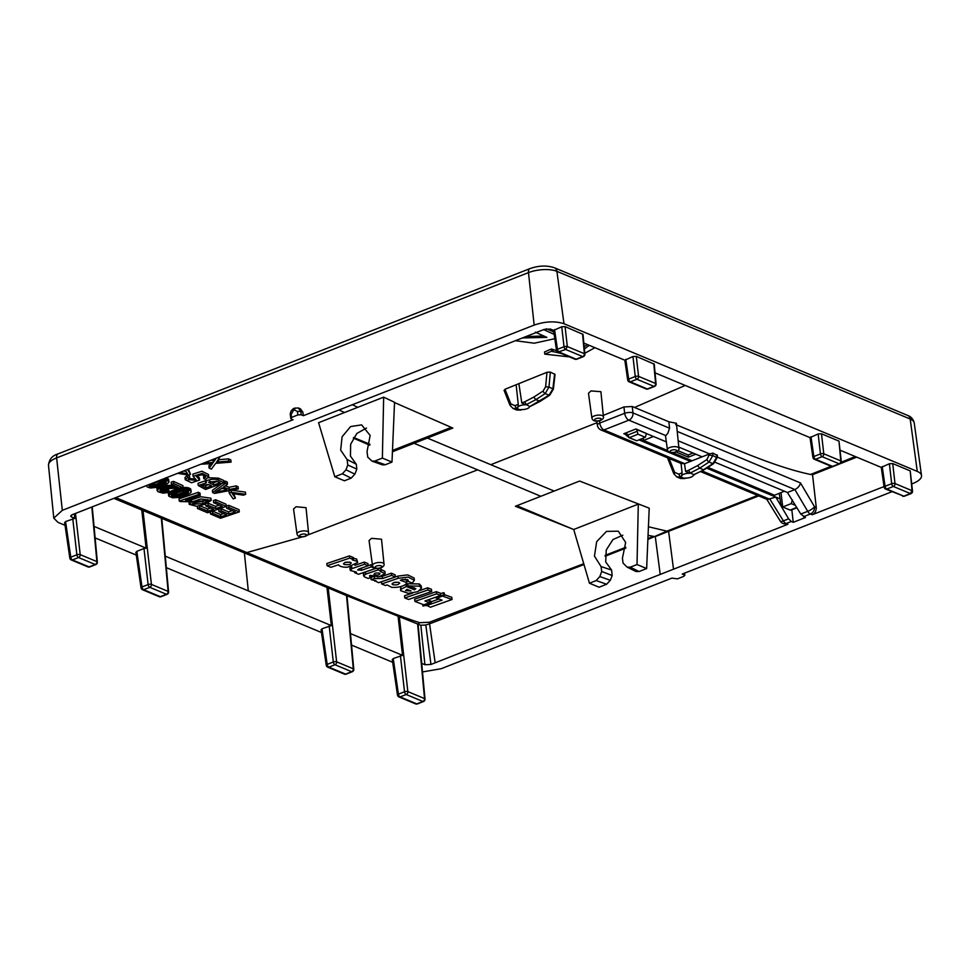 <?xml version="1.0" encoding="UTF-8"?>
<svg xmlns="http://www.w3.org/2000/svg" width="970" height="970" viewBox="0 0 970 970"><rect width="100%" height="100%" fill="white"/><g stroke="black" fill="none" stroke-linecap="round" stroke-linejoin="round"><path stroke-width="1.45" d="M707.845 467.358L774.545 495.246L784.5 491.184M653.574 436.439L643.486 440.453L643.207 438.137M599.436 420.798L599.763 423.065A5.978 2.267 171.7 0 0 597.399 425.321A5.978 5.978 0 0 0 601.036 429.989A5.978 4.559 -67.3 0 0 603.971 429.94L684.674 463.684L690.47 461.405L641.885 441.083L643.486 440.453L667.687 450.577M672.707 452.675L692.083 460.774L709.567 453.899L706.96 459.501L697.6 465.6L699.661 468.158L690.203 473.057L693.986 474.645L704.123 469.759L693.356 474.888A5.978 2.292 -6.8 0 1 693.368 474.985A5.978 2.292 -6.8 0 1 690.992 477.167A5.978 2.292 -6.8 0 1 685.305 478.052L680.649 478.537L684.808 478.525L680.406 476.9L676.842 476.949L680.661 478.537M676.102 451.984L688.433 457.137L695.939 454.154M774.545 495.246L772.932 495.864L706.633 468.146L775.794 497.076L788.622 518.829L791.314 521.496L793.254 522.309L805.464 517.507L800.784 514.051L807.707 511.335A5.978 1.637 -30.5 0 0 814.533 506.74L800.48 482.939C799.765 485.861 797.898 488.068 794.891 489.571L717.254 457.112M641.885 441.083L641.546 438.816M626.232 432.79L629.336 437.664L636.756 440.768L629.069 437.688L624.547 433.457M645.693 433.044L646.456 433.578L645.317 437.276L636.756 440.768M792.381 499.926L791.217 503.612L782.717 506.995L781.008 492.614M700.861 471.723L767.343 499.514L775.794 497.076L780.074 498.859L779.237 493.33M780.074 498.859L780.838 504.497L782.717 506.995L790.138 510.099L796.685 507.431M791.217 503.612L795.4 505.358M791.047 509.711L790.15 510.099M636.647 429.261L637.981 434.208L645.317 437.276M636.744 429.516L666.329 441.871M693.041 453.038L688.179 454.978L688.433 457.137M688.179 454.978L678.042 450.735M392.438 451.765L414.057 443.278L540.836 496.288L579.611 481.059L649.221 508.171L646.638 568.553L637.023 564.528L638.296 504.182M787.882 524.297L786.076 523.545A5.978 4.559 112.7 0 1 783.117 523.582L787.882 524.297L673.519 569.196L668.597 531.33L666.948 531.148L757.594 495.44M667.894 458.858L673.823 473.772L676.842 476.949M668.306 459.186L668.851 457.816M675.666 424.605C730.483 446.697 772.46 466.424 810.568 474.475L831.12 466.291M841.208 462.229L855.249 456.53M632.246 406.503L668.863 421.78L669.579 428.219L667.845 433.238L665.869 435.639L628.863 420.168A5.978 4.559 -67.3 0 0 632.973 412.917L632.246 406.503L623.94 406.963L624.668 413.293L599.763 423.065A5.978 3.104 -111.4 0 0 603.971 429.94L628.863 420.168A5.978 3.104 68.6 0 1 624.668 413.293A5.978 2.158 -6.5 0 1 632.973 412.917L669.579 428.219M676.417 423.284L668.863 421.78M648.057 535.379L653.635 536.374L647.911 538.617M625.82 547.262L605.159 555.349M583.625 563.776L429.346 622.267L419.792 622.704L417.9 624.11L421.707 663.383L424.921 664.729L420.834 625.25L418.082 624.365M115.818 497.61L341.076 592.112C379.161 608.069 405.411 618.266 419.792 622.704M540.836 496.288L515.397 506.267L573.731 529.523L589.457 583.212L599.072 587.226L606.626 584.255L610.324 580.29L599.836 576.568L596.198 580.557L589.457 583.212M369.049 540.569L371.546 538.326L381.513 539.223L384.011 564.091A5.796 2.231 173.2 0 0 380.725 562.491A5.796 2.231 173.2 0 0 374.796 563.315A5.796 2.231 173.2 0 0 372.492 565.462L369.049 540.569M356.911 561.266L356.645 559.084L357.724 562.43L347.624 567.195C343.053 567.389 339.985 566.601 338.445 564.843L330.879 567.292L327.072 565.716L326.805 563.509L349.467 555.907L353.274 557.495L353.529 559.69L352.559 560.029L356.911 561.266L357.724 562.43M356.645 559.084L352.304 557.835M444.454 594.695L451.777 597.302L452.032 599.496L430.401 607.232L426.194 605.11M438.913 599.011L431.032 601.8M427.806 600.006L429.334 600.575L429.589 602.77L423.745 604.783L414.905 601.412L414.639 599.217L436.294 591.664L440.441 593.216L440.707 595.41L424.908 601.012L429.589 602.77M422.702 605.777L430.486 603.11L430.231 600.915L430.959 601.182L431.213 603.376L423.417 606.044L422.52 604.322M430.231 600.915L429.407 601.194M444.515 595.216L443.617 594.877L443.351 592.682L444.26 593.022L444.515 595.216L436.5 598.114L435.53 597.278M443.351 592.682L440.501 593.725M431.698 591.457L427.903 589.99L427.649 587.796L431.432 589.263L431.698 591.457L408.576 599.46L404.781 597.969L404.526 595.762L412.662 593.046M427.649 587.796L419.573 590.657M374.287 576.325L370.879 577.453M374.347 576.871L374.723 578.593L382.544 578.52L391.553 575.392L391.298 573.197L395.093 574.761L395.36 576.944L378.567 582.703L374.699 580.606M391.298 573.197L382.289 576.325L377.318 576.944M375.026 568.141L371.098 566.965L370.831 564.77L372.492 565.462C373.317 568.456 376.202 569.232 381.149 567.802C383.514 566.541 384.459 565.304 384.011 564.091M370.831 564.77L368.2 565.692M375.087 568.614L358.536 574.264L354.729 572.688L356.439 572.118L350.315 570.493L351.916 568.614L364.575 564.273L364.32 562.079L367.945 563.582L368.2 565.765L358.706 569.05L357.566 569.972L361.604 570.251L361.361 568.141M364.32 562.079L354.935 565.316M350.049 568.299L351.649 566.419M405.411 584.558L406.018 584.328L406.284 586.523L400.974 589.299L400.707 587.105L400.586 590.645L408.285 593.337L417.84 591.676L421.489 588.159L421.235 586.025M406.284 586.523L414.408 589.772L415.827 588.681L407.982 585.928L419.598 586.171L419.331 583.976L421.235 585.965M419.331 583.976L407.727 583.734L407.982 585.928M406.018 584.328L407.885 585.08M400.707 587.105L402.053 586.183M405.242 579.09L406.515 580.351L406.782 582.546L405.63 584.437C402.077 586.717 397.409 587.687 391.662 587.323L387.151 584.946L385.454 585.516L381.646 583.964L381.38 581.77L397.942 576.095L407.739 574.895L414.129 578.035L414.396 580.218L412.25 583.055L407.364 581.091L407.157 579.369M370.334 575.319L369.655 576.495L370.334 575.319L379.04 576.774L385.175 573.585L384.908 571.391L381.028 569.475M379.355 568.299L380.967 568.953L381.234 571.148L380.264 571.488L385.175 573.585M375.984 568.371L365.484 571.961L363.374 573.743M344.847 562.551L349.539 562.091M393.335 582.715L397.906 582.242M369.764 445.218L353.31 438.076M339.039 409.958L344.459 412.541L318.584 422.702L334.808 476.755L344.423 480.78L351.176 478.125L354.862 474.16L356.827 469.104L347.781 464.994L346.011 469.795L354.862 474.16M306.023 507.674L296.044 506.752L293.546 508.995L296.99 533.9A5.796 2.231 -6.8 0 1 299.293 531.754A5.796 2.231 -6.8 0 1 305.223 530.917A5.796 2.231 -6.8 0 1 308.508 532.53L306.023 507.722M211.157 462.811L208.877 465.903L209.132 468.098L211.399 469.14L215.631 463.357L231.09 462.12L230.836 459.925L228.556 458.871L218.323 459.744L218.577 461.938L228.811 461.065L228.556 458.871M210.635 460.374L213.048 460.192L213.812 459.137M183.657 470.971L185.949 471.359M188.374 469.116L190.508 474.269L188.398 475.07L177.704 473.311M185.246 479.726L187.828 477.361L189.756 478.101L189.502 475.906L187.562 475.167L184.979 477.531L185.246 479.726L191.526 482.769L199.614 480.053L196.183 476.064L202.245 474.706L205.749 476.937L203.821 478.731L203.554 476.537L204.876 475.785M188.92 478.537L195.528 479.047M189.756 478.101L188.083 479.641L196.631 480.38L193.103 476.355L192.848 474.16L201.93 471.226L208.465 474.512L208.72 476.707L205.749 479.422L203.821 478.731M199.371 477.955L196.886 475.142M208.404 477.725L218.492 478.161L223.755 480.489L224.021 482.672L205.567 489.486L198.268 485.509L198.001 483.315L205.749 480.659M198.268 485.509L206.38 482.878L205.737 479.422M238.341 488.904L236.401 488.068L236.146 485.873L238.074 486.71L238.341 488.904L214.588 493.403L212.624 492.554L212.357 490.359L221.936 483.448M223.937 481.993L225.161 481.096L227.247 482.005L227.501 484.2L223.524 486.988L229.296 489.486L229.041 487.292L225.367 485.703M236.146 485.873L229.041 487.292M231.066 490.299L231.309 492.336L229.199 493.112L233.176 498.907L235.431 498.095L233.624 493.754M231.309 492.336L245.677 494.324L245.41 492.129L231.054 490.141L228.932 490.917L229.199 493.112M197.553 506.158L197.444 508.474L199.662 507.746L199.432 505.843M210.66 508.05L207.653 509.044L199.408 505.552M219.268 505.115L215.595 506.376L207.871 503.103L208.126 505.297L205.931 506.049L205.688 504.024M215.607 499.756L213.4 500.532L213.655 502.727L215.873 501.951L215.607 499.756L226.022 504.194L226.289 506.388L207.544 512.754L197.444 508.474M223.67 513.554L220.675 514.549L212.43 511.069M220.893 508.632L218.699 509.371L218.965 511.566L221.16 510.814L220.893 508.632L228.617 511.893L232.291 510.632M228.641 505.297L226.422 506.073L226.689 508.268L228.896 507.492L228.641 505.297L239.056 509.699L239.311 511.893L220.566 518.247L210.478 513.991L210.223 511.869M163.118 485.788L163.348 487.716L159.383 488.625L159.201 487.073L165.979 484.6L168.865 482.405L168.55 479.289L165.846 477.786M161.493 489.704L162.038 491.972L161.493 489.704L161.202 491.717L159.953 490.432L163.142 488.904L183.136 487.777L173.678 483.557L171.423 484.369L171.169 482.175L173.424 481.362L182.869 485.582L183.136 487.777M161.772 489.777L167.313 489.353L168.877 490.226L169.132 492.42L178.177 488.589M168.683 495.828L171.35 493.342L180.153 490.347L186.373 489.68L190.387 490.771L191.163 491.826L190.702 492.821L186.555 495.124L179.123 497.392L172.612 497.792L168.804 496.179L168.416 493.512L169.119 492.384L163.106 493.184L157.94 491.693L157.334 487.498M163.772 485.461L174.054 485.424M182.954 487.607L189.793 488.395L190.86 489.401L191.163 491.826M190.278 498.616L191.357 498.774L191.611 500.969L189.344 501.732L180.408 501.563L179.28 501.078L179.013 498.883L198.232 492.311L199.99 493.063L200.244 495.258L198.498 494.494L198.232 492.311M189.004 501.696L189.186 504.351L196.607 506.267L204.755 504.364L211.205 500.399L210.939 498.216L200.814 496.737L191.478 499.805M223.209 488.443L220.711 488.916M217.195 481.447L213.412 482.854L209.569 481.144M208.659 484.6L205.664 485.703L202.378 484.26M207.253 499.562L202.73 501.417L192.933 503.018M187.768 492.918L187.537 491.002L188.483 492.02L186.992 493.366L186.737 491.172L178.31 494.142L172.369 494.494L172.624 496.688L176.552 496.749L177.862 496.494L177.595 494.3M186.737 491.172L187.501 490.723M165.3 480.853L156.109 484.333L149.889 484.588M414.057 443.278L452.82 428.061L394.196 402.417M344.459 412.541L383.659 397.154L382.374 458.082L391.989 462.096L394.547 402.283L383.659 397.154M603.279 415.402L623.94 406.963M590.948 390.922L600.903 391.686L603.413 416.736A5.796 2.231 173.2 0 0 600.139 415.136A5.796 2.231 173.2 0 0 594.198 415.96A5.796 2.231 173.2 0 0 591.906 418.106L588.475 393.323L590.948 390.922M550.354 372.08L546.971 372.286L545.625 386.703L548.947 387.103L550.354 372.08L555.046 374.456L553.361 389.176L549.711 395.202A2.389 1.018 57.2 0 1 549.056 395.19L529.547 406.672M504.461 390.655L504.994 389.261L546.971 372.286M504.048 390.328L510.002 405.29L513.021 408.455L516.84 410.055L521.472 409.57A5.978 2.292 -6.8 0 0 527.171 408.685A5.978 2.292 -6.8 0 0 529.547 406.491L529.547 406.491A5.978 2.292 -6.8 0 0 529.535 406.406L529.547 406.491M553.809 331.898L546.413 328.806M543.624 335.923L525.655 336.687M587.456 344.58L584.17 346.751M556.586 350.619L551.396 349.018L544.522 351.94L544.776 354.135L551.663 351.213L551.396 349.018M810.568 474.475L812.533 474.706L856.692 457.137M673.519 569.196L660.206 574.434L655.284 536.568L758.734 495.912M648.421 526.758L666.948 531.148L647.875 539.466M625.747 548.159L605.11 556.259M583.867 564.588L430.086 623.661L425.83 625.007L420.834 625.25M429.334 622.267L435.166 662.801L430.959 664.462L424.921 664.729M417.9 624.11L346.52 595.592L353.31 668.803A2.389 1.831 112.7 0 1 351.661 671.701A2.389 1.237 68.6 0 0 352.268 671.737A2.389 2.389 0 0 0 353.783 669.276A2.389 0.934 174.7 0 0 353.31 668.803L336.626 661.831A2.389 0.861 173.5 0 0 333.304 661.976L327.193 664.377A2.389 0.909 171.7 0 0 326.247 665.274L321.058 629.663M136.321 552.682L136.806 551.348L143.984 548.523L148.107 584.558A2.389 0.861 -6.5 0 1 151.429 584.413L142.99 510.499L346.52 595.592M113.89 498.362L142.99 510.499M422.496 671.943L441.144 668.718L671.907 578.108L677.424 578.872L683.935 576.313L684.42 574.98L682.225 574.058L891.939 491.717M911.836 483.897L913 483.448A21.437 8.233 -6.8 0 0 921.5 475.518A21.437 8.233 -6.8 0 0 917.28 471.42L563.982 323.725C555.216 320.876 545.273 321.325 534.167 325.083L303.392 415.693L302.846 412.189L300.736 411.316L298.251 407.921M301.197 414.772L300.736 411.316L297.402 411.462L297.875 414.93L301.197 414.772L303.392 415.693M297.875 414.93L291.364 417.476L290.891 418.822L293.073 419.743L62.31 510.341L53.786 518.162L58.018 522.381L65.038 525.316M294.637 408.14A2.389 1.237 68.6 0 0 294.371 408.188C291.679 409.51 290.321 411.68 290.272 414.699L290.891 418.822M95.108 537.889L136.273 555.095M166.343 567.656L321.47 632.513M351.54 645.086L392.692 662.292M684.444 573.185L684.869 575.368L684.08 573.331M143.984 548.523L146.13 548.159L94.041 526.395L92.235 506.861L97.352 562.091A2.389 0.934 -5.3 0 0 96.879 561.606L91.823 507.019M65.099 522.903L65.572 521.569L74.86 518.38L71.622 517.034L71.428 515.155M561.739 326.757L564.019 346.726A2.389 0.861 -6.5 0 1 567.341 346.581L565.061 326.599L561.739 326.757L553.603 330.418L550.378 329.06L544.352 329.339L72.495 514.609C70.543 515.494 70.264 516.307 71.622 517.034L70.774 516.186M565.061 326.599L583.018 334.383L584.861 354.195A2.389 0.934 174.7 0 0 584.389 353.698A2.389 1.831 112.7 0 1 582.74 356.608L565.704 349.479L557.932 352.086L574.967 359.203A2.389 2.389 0 0 0 576.762 359.227A2.389 1.237 -111.4 0 1 576.156 359.191A2.389 1.831 112.7 0 1 574.967 359.203M624.826 360.209L632.961 356.536L635.253 376.505L628.657 379.1A2.389 0.909 -8.3 0 0 627.711 379.997L624.826 360.209L583.831 343.065M632.961 356.536L636.296 356.378L654.253 364.162L656.084 383.974M821.493 433.796L823.772 453.778L840.808 460.895A2.389 0.934 -5.3 0 1 841.281 461.393L838.977 441.107L821.493 433.796L818.159 433.954L810.023 437.628L655.053 372.844M840.25 450.262L881.257 467.394L884.143 487.195A2.389 0.909 -8.3 0 1 885.089 486.285A2.389 1.237 68.6 0 0 886.774 489.038A2.389 1.831 112.7 0 1 885.598 489.062L903.81 496.167A2.389 1.237 68.6 0 0 904.416 496.191L911.012 493.609A2.389 2.389 0 0 0 912.515 491.159A2.389 0.934 -5.3 0 0 912.043 490.674L910.394 493.572A2.389 1.237 68.6 0 0 911.012 493.609M912.515 491.159L910.212 470.886L892.715 463.575L889.393 463.733L881.257 467.394M812.533 474.706L816.267 507.468C816.194 511.214 814.848 513.639 812.217 514.743L884.046 486.552M660.206 574.434L435.166 662.801M346.993 595.98L350.473 633.592L402.538 655.356L393.226 658.545L392.753 659.879M135.861 552.245L141.05 587.856A2.389 0.909 -8.3 0 1 141.996 586.959A2.389 1.237 -111.4 0 0 143.681 589.712A2.389 1.831 112.7 0 1 142.493 589.724L159.177 596.695A2.389 1.831 112.7 0 0 160.365 596.683L166.464 594.283A2.389 1.237 68.6 0 0 167.07 594.319L160.971 596.72A2.389 1.237 -111.4 0 1 160.365 596.683L143.681 589.712L149.78 587.311A2.389 1.831 112.7 0 0 151.429 584.413L168.113 591.385A2.389 0.934 -5.3 0 1 168.586 591.87L161.796 518.623L165.276 556.162L331.328 625.589L322.004 628.766L321.519 630.1M430.959 664.462L425.83 625.007M326.999 587.687L331.328 625.589M398.137 616.859L402.538 655.356M146.13 548.159L141.79 510.196M74.787 518.356L74.326 513.882L74.86 518.38M369.982 444.308L353.674 437.494M451.244 427.382L392.486 450.456M573.731 529.523L516.84 505.709M637.884 504.291L573.719 529.487M622.837 535.197L612.931 539.55L606.238 550.014L605.704 561.945L611.597 570.069L601.06 566.565L594.452 556.125L596.683 541.66L606.505 531.39L618.314 531.196L625.65 542.472L622.425 558.187L623.055 563.097L627.093 567.123L630.27 567.183L637.023 564.528M611.597 570.069L612.179 575.525L601.703 571.475L599.836 576.568M601.06 566.565L601.703 571.475M612.179 575.525L610.324 580.29M627.081 567.111L635.92 571.475L639.072 571.524L646.638 568.553M366.514 428.037L356.827 433.481L350.643 444.284L350.449 456.118L356.293 464.242L347.066 459.489L340.664 450.128L342.095 436.791L350.594 426.558L361.628 424.884L370.14 435.433L367.036 451.644L367.751 457.149L372.019 461.15L374.82 461.053L382.374 458.082M356.293 464.242L356.827 469.104M347.066 459.489L347.781 464.994M334.808 476.755L342.361 473.784L346.011 469.795M372.019 461.15L382.483 464.86L385.248 464.751L391.989 462.096M678.163 440.768L709.567 453.899L713.011 453.111L717.424 455.633M717 454.784L716.721 457.234L712.889 463.672L703.468 469.747L699.661 468.158L709.021 462.059L712.889 463.672A2.389 1.018 -122.8 0 0 713.544 463.684L704.123 469.759M713.011 453.111L712.78 455.597L709.021 462.059A2.389 1.031 -123.1 0 1 706.96 459.501M683.874 474.197A5.978 2.292 -6.8 0 1 689.573 473.311L685.632 471.444L684.48 463.745L681.037 463.345L682.092 472.839L681.51 476.476A5.978 2.292 -6.8 0 1 681.498 476.403A5.978 2.292 -6.8 0 1 683.874 474.197M522.139 409.582L520.369 410.007L516.573 408.418L517.689 407.982L518.259 404.344L514.9 405.666L516.573 408.418L513.021 408.455M517.689 407.982A5.978 2.292 -6.8 0 1 517.677 407.909A5.978 2.292 -6.8 0 1 520.041 405.702A5.978 2.292 -6.8 0 1 525.74 404.817L526.37 404.575L524.697 401.822L533.767 397.118L535.828 399.676L526.37 404.575L529.535 406.406M554.597 373.899L552.888 388.752L548.947 387.103L545.188 393.577L549.056 395.19L552.888 388.752L553.361 389.176M518.259 404.344L516.137 384.799M518.877 383.696L521.799 402.962L525.74 404.817M667.409 449.668C668.221 452.663 671.107 453.439 676.054 452.008C678.418 450.747 679.376 449.51 678.915 448.298A5.796 2.231 -6.8 0 0 675.641 446.697A5.796 2.231 -6.8 0 0 669.712 447.522A5.796 2.231 -6.8 0 0 667.409 449.668L665.59 436.512A6.05 2.328 -6.8 0 1 665.869 435.639M298.384 407.97L300.47 408.843L302.846 412.189M297.402 411.462L293.801 409.704L290.745 415.233M678.794 447.085L702.11 456.834M638.963 439.871L690.47 461.405L692.083 460.774M624.874 434.184L623.819 433.736L635.956 428.97L645.717 433.166M715.145 462.29L787.434 492.505L794.891 489.571M787.434 492.505L800.784 514.051M766.736 499.259L780.341 521.217A5.978 1.564 -31.8 0 0 783.372 520.89L788.622 518.829M791.835 509.832L793.254 522.309M349.467 555.907L349.733 558.102L327.072 565.716M349.733 558.102L353.529 559.69M343.441 563.788L344.277 564.516C349.236 565.061 351.346 564.346 350.606 562.37L351.298 563.049M344.277 564.516C343.271 562.467 345.381 561.751 350.606 562.37M442.817 595.835L437.033 598.32L442.077 600.163L426.266 605.716M442.866 596.211L452.032 599.496M440.707 595.41L436.561 593.858L414.905 601.412M436.561 593.858L436.294 591.664M430.486 603.11L431.213 603.376M443.617 594.877L435.591 597.787M427.903 589.99L404.781 597.969M374.723 578.593L374.529 576.895M382.544 578.52L382.289 576.325M374.541 578.52L371.134 579.648L375.972 580.739L374.759 581.139M391.553 575.392L395.36 576.944M371.134 579.648L370.892 577.574M351.916 568.614L351.661 566.529M350.315 570.493L349.843 567.789M364.575 564.273L368.2 565.765M354.729 572.688L354.644 572.033M371.098 566.965L361.604 570.251M414.408 589.772L414.178 587.771M400.974 589.299L400.598 590.645M419.598 586.171L421.489 588.159M407.036 589.372L411.001 590.96L405.533 590.609L407.036 589.372M414.396 580.218L407.994 577.089L398.197 578.29L381.646 583.964M406.782 582.546L400.355 580.278L402.55 579.502L408.285 580.169L407.364 581.091M392.741 584.692C397.348 585.286 399.458 584.558 399.07 582.509C394.293 581.83 392.183 582.558 392.741 584.692L391.977 583.928M399.749 583.176L399.07 582.509M398.197 578.29L397.942 576.095M369.558 575.731L371.643 577.32L368.236 578.447L364.793 577.029L363.629 575.901L365.751 574.155L365.484 571.961M377.997 568.456L378.167 569.887L365.751 574.155M378.167 569.887L381.234 571.148M374.529 574.846C378.373 575.368 379.997 574.81 379.391 573.173C375.499 572.688 373.874 573.246 374.529 574.846L373.862 574.264M380.01 573.755L379.391 573.173M371.643 577.32L371.51 576.156M554.125 334.056L553.627 332.043M554.804 338.688L534.312 343.21L515.397 340.712M522.49 337.924L546.886 337.39L535.428 332.189M553.894 334.238L543.636 329.618M569.451 356.899L544.776 354.135M561.448 353.553L551.663 351.213M589.226 345.32L584.376 348.982M594.913 347.696L584.777 353.274M552.997 351.795L552.742 349.6M220.238 456.603L216.468 462.169L218.577 461.938M203.676 463.114L213.315 462.387L213.048 460.192M209.132 468.098L212.6 463.563L200.899 464.206M216.346 458.143L213.315 462.387M231.09 462.12L228.811 461.065M185.282 470.341L187.562 473.784L179.85 472.463M187.477 469.468L190.508 474.269M193.103 476.355L202.184 473.421L208.72 476.707M187.828 477.361L187.562 475.167M206.38 482.878C202.257 480.865 214.94 477.458 218.747 480.356L218.492 478.161M224.021 482.672L218.747 480.356M205.919 487.898L201.142 485.352L208.514 484.539L211.496 485.849L205.919 487.898L205.664 485.703M213.679 485.048L208.562 482.248L216.577 481.168L220.02 482.684L213.679 485.048L213.412 482.854M203.166 486.685L202.9 484.491M210.478 483.642L210.223 481.447M236.401 488.068L229.296 489.486M227.501 484.2L225.428 483.29L225.161 481.096M212.624 492.554L225.428 483.29M219.863 491.329L226.786 489.995L222.106 487.971L215.595 492.299L219.863 491.329L219.656 489.644M235.431 498.095L232.169 493.536L243.421 495.161L245.677 494.324M208.126 505.297L215.849 508.571L222.227 506.376L213.655 502.727M199.662 507.746L207.907 511.238L213.655 509.323L205.931 506.049M226.289 506.388L215.873 501.951M215.849 508.571L215.595 506.376M207.907 511.238L207.653 509.044M221.16 510.814L228.884 514.088L235.261 511.881L226.689 508.268M210.478 513.991L212.697 513.263L220.942 516.743L226.677 514.827L218.965 511.566M239.311 511.893L228.896 507.492M228.884 514.088L228.617 511.893M220.942 516.743L220.675 514.549M212.697 513.263L212.442 511.129M168.95 481.932L167.131 480.308L163.724 479.653L163.627 478.84M160.984 479.774L163.724 479.653M159.189 487.073L150.411 488.019L147.161 486.904L146.543 485.449M153.757 487.025L149.162 486.031L152.375 483.557L161.929 480.768L164.997 480.95L166.282 481.957L163.7 484.03L155.661 486.697L153.757 487.025L153.49 484.83M168.913 481.702L168.647 479.507M168.804 481.484L168.55 479.289M168.659 481.265L168.392 479.071M168.44 481.047L168.174 478.853M168.174 480.841L167.907 478.646M167.846 480.647L167.58 478.452M167.458 480.453L167.192 478.258M167.131 480.308L166.876 478.113M166.804 480.186L166.537 477.992M166.464 480.077L166.197 477.883M166.1 479.98L165.858 477.955M165.737 479.883L165.518 478.089M165.361 479.81L165.167 478.234M164.973 479.75L164.803 478.38M164.56 479.713L164.427 478.525M164.148 479.677L164.027 478.683M158.765 485.849L158.51 483.654M159.65 485.558L159.383 483.363M157.928 486.103L157.673 483.909M157.128 486.334L156.873 484.139M156.376 486.528L156.109 484.333M155.661 486.697L155.394 484.503M154.982 486.843L154.727 484.648M154.351 486.952L154.084 484.757M150.714 486.94L150.447 484.745M151.017 487.001L150.75 484.806M150.423 486.867L150.156 484.673M150.156 486.782L149.913 484.77M149.901 486.673L149.695 484.927M149.671 486.564L149.501 485.097M149.489 486.443L149.356 485.279M149.344 486.309L149.234 485.461M166.003 482.648L165.846 481.326M166.137 482.454L166.015 481.459M165.821 482.842L165.627 481.205M165.555 483.048L165.324 481.059M165.215 483.266L164.948 481.071M164.791 483.509L164.524 481.314M164.282 483.763L164.027 481.569M163.7 484.03L163.433 481.835M163.033 484.309L162.778 482.114M162.293 484.612L162.038 482.417M161.469 484.915L161.214 482.72M160.571 485.242L160.305 483.048M166.222 482.284L166.137 481.593M151.332 487.049L151.077 484.854M151.672 487.086L151.417 484.891M152.035 487.11L151.769 484.915M152.399 487.11L152.144 484.915M152.799 487.098L152.532 484.915M153.212 487.086L152.945 484.891M163.287 479.641L163.215 478.998M173.678 483.557L173.424 481.362M163.348 487.716L178.237 487.413M178.25 487.522L171.423 484.369M177.267 487.595L177.195 486.952M177.061 487.607L176.976 486.855M176.855 487.619L176.758 486.758M176.649 487.619L176.528 486.649M176.431 487.631L176.297 486.552M176.188 487.631L176.043 486.443M175.91 487.631L175.752 486.309M175.582 487.631L175.4 486.152M175.206 487.631L175 485.97M169.095 487.534L168.828 485.339M168.465 487.522L168.198 485.327M167.871 487.522L167.616 485.327M167.325 487.522L167.07 485.327M166.816 487.534L166.561 485.339M166.355 487.534L166.088 485.352M165.931 487.546L165.664 485.352M165.518 487.57L165.264 485.376M165.13 487.583L164.876 485.388M164.754 487.607L164.488 485.412M164.391 487.631L164.124 485.436M164.027 487.655L163.772 485.546M163.688 487.692L163.445 485.667M157.201 490.711L157.819 487.425M158.037 489.316L158.11 487.352M157.807 489.498L157.564 487.486M157.601 489.692L157.346 487.534M157.443 489.886L157.176 487.692M157.31 490.092L157.055 487.898M157.225 490.299L156.97 488.104M157.188 490.505L156.922 488.31M162.038 491.972L165.421 492.057L165.155 489.862M165.421 492.057L165.518 489.814M165.058 492.105L164.803 489.911M164.706 492.142L164.439 489.947M164.342 492.154L164.088 489.959M163.991 492.166L163.724 489.971M163.639 492.166L163.372 489.971M163.299 492.142L163.033 489.947M162.972 492.117L162.705 489.923M162.645 492.081L162.39 489.886M162.342 492.032L162.075 489.838M160.098 491.05L160.014 490.311M160.208 491.172L160.086 490.177M160.353 491.281L160.208 490.044M160.523 491.402L160.341 489.911M160.717 491.511L160.511 489.789M160.947 491.62L160.717 489.668M161.469 491.814L161.214 489.62M169.374 494.579L169.119 492.42L167.58 491.547L165.773 492.008M166.137 491.935L165.87 489.741M166.5 491.863L166.234 489.668M166.852 491.766L166.597 489.571M167.216 491.657L166.961 489.462M167.58 491.547L167.313 489.353M159.383 488.625L158.316 489.135M158.631 488.965L158.437 487.267M158.995 488.795L158.801 487.17M159.82 488.468L159.638 486.94M160.05 488.395L159.868 486.879M160.292 488.322L160.111 486.807M160.535 488.249L160.353 486.734M160.79 488.177L160.608 486.649M161.044 488.116L160.862 486.564M161.311 488.055L161.117 486.491M161.578 487.995L161.384 486.394M161.857 487.946L161.663 486.309M162.135 487.886L161.941 486.212M162.427 487.849L162.22 486.115M162.717 487.801L162.511 486.018M163.033 487.764L162.814 485.897M186.992 493.366L177.862 496.494M172.624 496.688L171.484 495.258L174.588 493.487L183.1 490.881L187.489 490.99M191.126 491.596L190.86 489.401M191.029 491.39L190.763 489.195M190.872 491.172L190.605 488.977M190.654 490.978L190.399 488.783M190.387 490.771L190.12 488.589M190.059 490.59L189.793 488.395M189.671 490.408L189.417 488.213M189.356 490.274L189.089 488.08M189.029 490.153L188.762 487.958M188.677 490.044L188.422 487.849M188.325 489.959L188.071 487.764M187.962 489.874L187.695 487.68M182.227 489.935L182.008 488.116M182.724 489.862L182.506 487.995M181.729 490.02L181.511 488.225M181.208 490.117L181.002 488.322M180.687 490.226L180.468 488.407M180.153 490.347L179.923 488.48M179.595 490.48L179.365 488.541M179.026 490.626L178.783 488.589M178.431 490.784L178.177 488.637M177.837 490.965L177.571 488.771M177.219 491.147L176.952 488.953M176.576 491.353L176.322 489.159M175.934 491.56L175.667 489.365M175.267 491.79L175 489.595M174.709 491.984L174.454 489.789M174.188 492.178L173.921 489.983M173.691 492.36L173.436 490.165M173.23 492.542L172.963 490.347M172.793 492.712L172.527 490.517M172.393 492.869L172.126 490.687M172.017 493.039L171.751 490.844M171.666 493.196L171.411 491.002M171.35 493.342L171.084 491.147M180.978 495.658L180.711 493.463M181.851 495.379L181.596 493.184M180.129 495.912L179.874 493.718M179.329 496.131L179.074 493.948M178.577 496.337L178.31 494.142M172.357 496.604L172.126 494.664M172.102 496.507L171.908 494.821M171.884 496.385L171.714 494.991M171.69 496.276L171.557 495.161M171.544 496.155L171.447 495.33M186.495 493.621L186.228 491.426M185.913 493.875L185.646 491.693M185.246 494.154L184.979 491.96M184.506 494.445L184.239 492.251M183.682 494.748L183.415 492.554M182.772 495.076L182.518 492.881M187.416 493.136L187.161 490.941M188.035 492.712L187.84 491.135M188.216 492.53L188.071 491.257M188.35 492.348L188.228 491.39M188.435 492.178L188.362 491.511M172.915 496.749L172.648 494.554M173.218 496.81L172.951 494.615M173.533 496.858L173.278 494.664M173.873 496.882L173.618 494.688M174.236 496.907L173.969 494.712M174.6 496.907L174.345 494.712M175 496.895L174.733 494.7M175.412 496.882L175.146 494.688M175.958 496.822L175.691 494.627M176.552 496.749L176.285 494.554M177.183 496.64L176.928 494.445M168.671 495.706L168.416 493.512M168.683 495.585L168.428 493.39M168.707 495.464L168.453 493.269M168.756 495.343L168.501 493.148M168.816 495.209L168.562 493.015M168.901 495.088L168.635 492.893M168.986 494.967L168.731 492.772M169.107 494.833L168.841 492.639M169.229 494.712L168.974 492.517M169.532 494.445L169.277 492.251M169.714 494.312L169.447 492.117M169.895 494.179L169.629 491.984M170.102 494.045L169.835 491.851M170.32 493.912L170.053 491.717M170.55 493.766L170.296 491.572M170.805 493.633L170.538 491.438M171.06 493.487L170.805 491.293M183.209 489.801L182.978 487.837M183.694 489.753L183.427 487.558M184.154 489.717L183.9 487.522M184.615 489.68L184.361 487.486M185.076 489.668L184.809 487.474M185.512 489.656L185.258 487.461M185.949 489.668L185.694 487.474M186.373 489.68L186.119 487.486M186.786 489.704L186.531 487.522M187.198 489.753L186.931 487.558M187.586 489.801L187.319 487.607M200.244 495.258L185.561 500.326M185.573 500.423L191.369 500.932L191.102 498.738M191.102 500.884L190.847 498.689M190.823 500.847L190.569 498.653M190.544 500.811L190.29 498.725M190.241 500.775L190.011 498.822M189.926 500.738L189.708 498.919M189.611 500.702L189.405 499.029M189.271 500.666L189.089 499.138M188.92 500.629L188.75 499.247M188.556 500.593L188.41 499.368M188.192 500.556L188.071 499.489M187.84 500.532L187.731 499.599M187.489 500.508L187.392 499.708M187.149 500.484L187.077 499.817M198.498 494.494L179.28 501.078M211.205 500.399L200.911 498.956L191.526 502.108L189.186 504.351M202.997 503.612L208.598 500.471L197.407 501.223L191.793 504.291L202.997 503.612L202.73 501.417M810.981 436.767L813.854 456.518A2.389 0.909 171.7 0 0 812.909 457.416A2.389 2.389 0 0 0 814.339 459.271M838.977 441.107L840.808 460.895A2.389 1.831 112.7 0 1 839.159 463.805A2.389 1.237 68.6 0 0 839.777 463.83A2.389 2.389 0 0 0 841.281 461.393M818.159 433.954L820.438 453.924A2.389 0.861 173.5 0 1 823.772 453.778A2.389 1.831 112.7 0 1 822.123 456.676L839.159 463.805L832.575 466.388A2.389 1.831 112.7 0 1 831.399 466.4A2.389 2.389 0 0 0 833.194 466.424A2.389 1.237 -111.4 0 1 832.575 466.388L815.54 459.259L822.123 456.676A2.389 1.237 -111.4 0 1 820.438 453.924L813.854 456.518A2.389 1.237 68.6 0 0 815.54 459.259A2.389 1.831 -67.3 0 1 814.351 459.283L831.399 466.4M399.349 617.138L407.861 691.61A2.389 0.861 173.5 0 0 404.526 691.755L398.428 694.156A2.389 0.909 171.7 0 0 397.482 695.053A2.389 2.389 0 0 0 398.925 696.921A2.389 1.831 -67.3 0 0 400.101 696.909L406.212 694.508L422.884 701.48A2.389 1.237 68.6 0 0 423.502 701.516A2.389 2.389 0 0 0 425.005 699.055A2.389 0.934 174.7 0 0 424.533 698.582A2.389 1.831 112.7 0 1 422.884 701.48L416.785 703.88A2.389 1.831 112.7 0 1 415.596 703.893A2.389 2.389 0 0 0 417.403 703.917A2.389 1.237 -111.4 0 1 416.785 703.88L400.101 696.909A2.389 1.237 68.6 0 1 398.428 694.156L393.226 658.545M892.715 463.575L894.995 483.557A2.389 1.831 112.7 0 1 893.358 486.455L910.394 493.572L903.81 496.167L886.774 489.038L893.358 486.455A2.389 1.237 -111.4 0 1 891.672 483.703L885.089 486.285L882.203 466.546M653.78 363.689L655.611 383.477A2.389 1.831 112.7 0 1 653.974 386.375L636.926 379.258A2.389 1.237 -111.4 0 1 635.253 376.505A2.389 0.861 -6.5 0 1 638.575 376.36A2.389 1.831 112.7 0 1 636.926 379.258L630.342 381.84L647.378 388.97A2.389 1.831 112.7 0 1 646.214 388.982A2.389 2.389 0 0 0 647.996 389.006A2.389 1.237 -111.4 0 1 647.378 388.97L653.974 386.375A2.389 1.237 -111.4 0 0 654.58 386.412A2.389 2.389 0 0 0 656.084 383.95A2.389 0.934 174.7 0 0 655.611 383.477L638.575 376.36L636.296 356.378M72.762 518.744L76.872 554.779L70.774 557.18A2.389 1.237 -111.4 0 0 72.447 559.933L89.131 566.904L95.23 564.504L78.558 557.532L72.447 559.933A2.389 1.831 112.7 0 1 71.271 559.945A2.389 2.389 0 0 1 69.816 558.065A2.389 0.909 -8.3 0 1 70.774 557.18L65.572 521.569M75.49 513.433L80.207 554.634A2.389 1.831 -67.3 0 1 78.558 557.532A2.389 1.237 -111.4 0 1 76.872 554.779A2.389 0.861 -6.5 0 1 80.207 554.634L96.879 561.606A2.389 1.831 112.7 0 1 95.23 564.504A2.389 1.237 -111.4 0 0 95.848 564.54L89.749 566.941A2.389 1.237 -111.4 0 1 89.131 566.904A2.389 1.831 112.7 0 1 87.943 566.916A2.389 2.389 0 0 0 89.749 566.941M582.546 333.91L584.389 353.698L567.341 346.581L565.704 349.479A2.389 1.237 -111.4 0 1 564.019 346.726L557.435 349.321A2.389 1.237 68.6 0 0 559.12 352.061L576.156 359.191L582.74 356.608A2.389 1.237 -111.4 0 0 583.346 356.633A2.389 2.389 0 0 0 584.861 354.183M626.317 435.627L636.744 431.468M629.178 437.725L637.981 434.208M554.161 491.05L490.784 464.691L597.011 422.702M634.513 407.448L685.196 385.442M477.458 469.916L307.526 535.076M302.325 536.895L244.416 553.252L248.308 590.875M490.784 464.691L427.37 438.052M357.784 407.315L352.365 404.732M812.217 514.743L810.411 513.991A5.978 3.104 -111.4 0 1 807.707 511.335L794.866 489.583M803.512 516.695L810.411 513.991A5.978 4.559 -67.3 0 0 814.533 506.74L816.267 507.468M770.022 499.332L783.372 520.89A5.978 3.104 -111.4 0 0 786.076 523.545L791.314 521.496M421.768 663.407L421.162 657.551M606.626 584.255L596.198 580.557M639.072 571.524L630.27 567.183M342.361 473.784L351.176 478.125M374.82 461.053L385.248 464.751M682.092 472.839L678.721 474.16L680.406 476.9L681.51 476.476M678.721 474.16L674.623 472.329L674.271 474.184M669.106 458.446L674.623 472.329M717.424 455.573L717.182 457.67L712.78 455.597L709.458 455.185M697.6 465.6L688.518 470.304L690.203 473.057L689.573 473.311M685.632 471.444L688.518 470.304M514.9 405.666L510.802 403.847L510.45 405.69M510.802 403.847L504.994 389.261M530.772 406.187L540.302 401.277L535.828 399.676L545.188 393.577A2.389 1.031 56.9 0 1 543.127 391.019L533.767 397.118M545.625 386.703L543.127 391.019M524.697 401.822L521.799 402.962M675.447 451.971A3.407 1.309 -6.8 0 1 670.706 452.19A3.407 1.309 -6.8 0 1 671.385 450.274A3.407 1.309 -6.8 0 1 676.126 450.056A3.407 1.309 -6.8 0 1 675.447 451.971M380.531 567.765A3.407 1.309 -6.8 0 1 375.802 567.983A3.407 1.309 -6.8 0 1 376.481 566.068A3.407 1.309 -6.8 0 1 381.222 565.849A3.407 1.309 -6.8 0 1 380.531 567.765M595.883 418.713A3.407 1.309 -6.8 0 1 600.624 418.494A3.407 1.309 -6.8 0 1 599.945 420.41A3.407 1.309 -6.8 0 1 595.204 420.616A3.407 1.309 -6.8 0 1 595.883 418.713M300.979 534.506A3.407 1.309 -6.8 0 1 305.708 534.288A3.407 1.309 -6.8 0 1 305.029 536.204A3.407 1.309 -6.8 0 1 300.3 536.41A3.407 1.309 -6.8 0 1 300.979 534.506M291.364 417.476L291.218 413.887M294.298 409.51L295.462 408.03M298.408 407.982L294.371 408.188A2.389 1.237 68.6 0 0 293.801 409.704M800.48 482.939L677.23 431.407M702.147 470.983L769.986 499.344M211.424 465.006L211.266 463.696M174.782 487.631L174.564 485.776M174.309 487.619L174.066 485.558M173.8 487.619L173.545 485.424M173.242 487.607L172.987 485.412M172.648 487.595L172.381 485.4M171.993 487.57L171.738 485.388M171.205 487.558L170.95 485.364M170.465 487.546L170.199 485.352M169.762 487.534L169.495 485.339M534.167 325.083L528.48 272.618A20.431 7.845 -6.8 0 1 556.901 271.333L563.982 323.725M53.786 518.162L48.5 465.345A20.431 7.845 -6.8 0 1 56.624 457.888A5.978 3.104 -111.4 0 1 58.006 453.911L529.862 268.642A5.978 3.104 -111.4 0 0 528.48 272.618L56.624 457.888L62.31 510.341M917.28 471.42L910.199 419.028A20.431 7.845 -6.8 0 1 914.225 422.932L921.5 475.518M554.464 267.781L907.762 415.475A5.978 4.559 -67.3 0 1 910.199 419.028L556.901 271.333A5.978 4.559 -67.3 0 0 554.464 267.781C546.898 265.246 538.702 265.525 529.862 268.642M328.187 587.99L336.626 661.831A2.389 1.831 112.7 0 1 334.977 664.729L351.661 671.701L345.55 674.101A2.389 1.831 112.7 0 1 344.374 674.114A2.389 2.389 0 0 0 346.169 674.138A2.389 1.237 -111.4 0 1 345.55 674.101L328.878 667.13L334.977 664.729A2.389 1.237 68.6 0 1 333.304 661.976L329.182 625.941M322.004 628.766L327.193 664.377A2.389 1.237 68.6 0 0 328.878 667.13A2.389 1.831 -67.3 0 1 327.69 667.142L344.374 674.114M400.416 655.72L404.526 691.755A2.389 1.237 68.6 0 0 406.212 694.508A2.389 1.831 112.7 0 0 407.861 691.61L424.533 698.582L417.621 623.989M910.212 470.886L912.043 490.674L894.995 483.557A2.389 0.861 173.5 0 0 891.672 483.703L889.393 463.733M161.335 518.235L168.113 591.385A2.389 1.831 112.7 0 1 166.464 594.283L149.78 587.311A2.389 1.237 -111.4 0 1 148.107 584.558L141.996 586.959L136.806 551.348M627.711 379.985A2.389 2.389 0 0 0 629.154 381.853A2.389 1.831 112.7 0 0 630.342 381.84A2.389 1.237 -111.4 0 1 628.657 379.1L625.783 359.349M554.549 329.57L557.435 349.321A2.389 0.909 171.7 0 0 556.489 350.218A2.389 2.389 0 0 0 557.944 352.086M790.902 510.208L796.891 507.771M717.182 457.67L713.544 463.684M684.808 478.525L685.96 478.077M693.368 475.154L694.605 474.682M520.975 410.031L516.828 410.043M540.302 401.277L549.711 395.202M678.915 448.298L676.405 423.235M591.906 418.106C592.718 421.101 595.604 421.877 600.551 420.434C602.916 419.185 603.874 417.949 603.413 416.736M296.99 533.9C297.814 536.895 300.7 537.671 305.647 536.228C308.011 534.967 308.957 533.742 308.508 532.53M681.57 463.66L601.012 429.977M597.399 425.321L596.78 421.113M780.341 521.217A5.978 5.978 0 0 0 783.117 523.582M363.629 575.901L363.374 573.707M199.614 480.053L199.359 477.858M48.5 465.345C49.058 459.44 52.222 455.633 58.006 453.911M907.762 415.475C911.121 416.688 913.267 419.173 914.225 422.932M346.981 595.968L353.783 669.288M326.247 665.262A2.389 2.389 0 0 0 327.69 667.142M346.169 674.138L352.268 671.737M810.023 437.628L812.909 457.416M833.194 466.424L839.777 463.83M392.28 659.442L397.482 695.053M418.082 624.34L425.005 699.067M398.925 696.921L415.596 703.893M417.403 703.917L423.502 701.516M902.609 496.167A2.389 2.389 0 0 0 904.416 496.191M884.143 487.195A2.389 2.389 0 0 0 885.598 489.062M167.07 594.319A2.389 2.389 0 0 0 168.586 591.858M159.177 596.695A2.389 2.389 0 0 0 160.971 596.72M141.05 587.844A2.389 2.389 0 0 0 142.493 589.724M654.58 386.412L647.996 389.006M629.154 381.853L646.202 388.982M69.828 558.089L64.626 522.466M71.271 559.945L87.943 566.916M95.848 564.54A2.389 2.389 0 0 0 97.352 562.079M556.489 350.218L553.591 330.406M583.346 356.633L576.762 359.227"/></g></svg>
